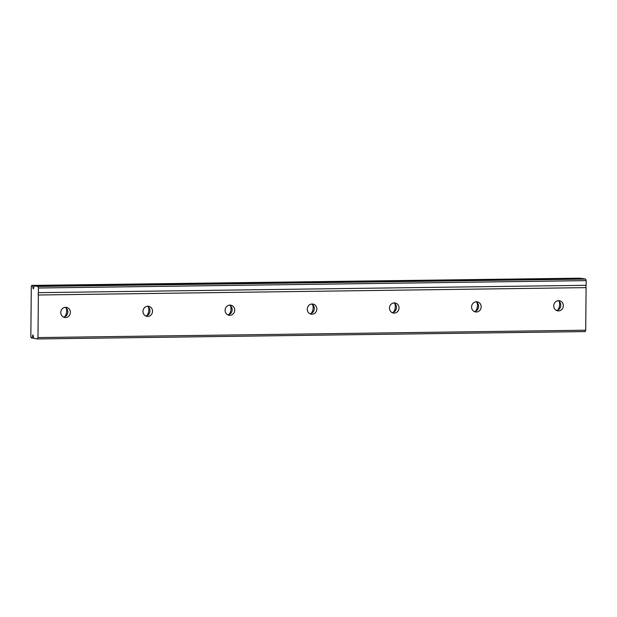 <?xml version="1.0" encoding="UTF-8"?>
<svg xmlns="http://www.w3.org/2000/svg" width="617" height="617" viewBox="0 0 617 617"><rect width="100%" height="100%" fill="white"/><g stroke="black" fill="none" stroke-linecap="round" stroke-linejoin="round"><path stroke-width="0.93" d="M64.723 316.737A8.769 8.198 99.6 0 0 66.675 311.107A8.769 8.198 99.6 0 0 66.181 308.068M65.626 307.32A5.113 4.782 99.6 0 0 64.731 317.47A5.113 4.782 99.6 0 0 70.353 312.788A5.113 4.782 99.6 0 0 65.626 307.32M37.46 338.957L585.194 331.591L585.718 330.218L586.088 287.63A1.458 0.509 89.2 0 1 585.895 286.427A1.458 0.509 89.2 0 1 586.111 285.301L38.37 292.666L38.416 288L37.915 286.458L34.136 285.818A2.337 0.818 89.2 0 1 33.65 287.437L33.326 288.949L32.986 287.321A2.337 0.818 89.2 0 1 32.531 285.548L31.729 285.409A2.776 0.964 -90.8 0 0 31.29 286.581L30.85 336.597A2.776 0.964 -90.8 0 0 31.274 337.915L32.076 338.047A2.337 0.818 89.2 0 1 32.562 336.435L32.886 334.915L33.218 336.543A2.337 0.818 89.2 0 1 33.673 338.317L37.46 338.957L37.984 337.584L38.354 295.003A1.458 0.509 89.2 0 1 38.161 293.8A1.458 0.509 89.2 0 1 38.37 292.666M146.885 315.626A8.769 8.198 99.6 0 0 148.828 310.004A8.769 8.198 99.6 0 0 148.342 306.965M147.787 306.217A5.113 4.782 99.6 0 0 146.892 316.359A5.113 4.782 99.6 0 0 152.515 311.685A5.113 4.782 99.6 0 0 147.787 306.217M229.038 314.523A8.769 8.198 99.6 0 0 230.989 308.901A8.769 8.198 99.6 0 0 230.503 305.862M229.948 305.107A5.113 4.782 99.6 0 0 229.054 315.256A5.113 4.782 99.6 0 0 234.676 310.582A5.113 4.782 99.6 0 0 229.948 305.107M311.199 313.421A8.769 8.198 99.6 0 0 313.151 307.79A8.769 8.198 99.6 0 0 312.665 304.752M312.109 304.004A5.113 4.782 99.6 0 0 311.215 314.153A5.113 4.782 99.6 0 0 316.837 309.472A5.113 4.782 99.6 0 0 312.109 304.004M393.361 312.31A8.769 8.198 99.6 0 0 395.312 306.688A8.769 8.198 99.6 0 0 394.826 303.649M394.271 302.901A5.113 4.782 99.6 0 0 393.376 313.043A5.113 4.782 99.6 0 0 398.998 308.369A5.113 4.782 99.6 0 0 394.271 302.901M475.522 311.207A8.769 8.198 99.6 0 0 477.473 305.585A8.769 8.198 99.6 0 0 476.987 302.546M476.432 301.79A5.113 4.782 99.6 0 0 475.537 311.94A5.113 4.782 99.6 0 0 481.16 307.266A5.113 4.782 99.6 0 0 476.432 301.79M558.593 300.687A5.113 4.782 99.6 0 0 557.699 310.837A5.113 4.782 99.6 0 0 563.321 306.163A5.113 4.782 99.6 0 0 558.593 300.687M557.683 310.104A8.769 8.198 99.6 0 0 559.634 304.474A8.769 8.198 99.6 0 0 559.149 301.435M558.092 300.726A5.113 4.782 -80.4 0 1 556.457 310.436M475.931 301.829A5.113 4.782 -80.4 0 1 474.296 311.539M393.769 302.932A5.113 4.782 -80.4 0 1 392.134 312.642M311.616 304.034A5.113 4.782 -80.4 0 1 309.973 313.745M229.455 305.145A5.113 4.782 -80.4 0 1 227.812 314.855M147.293 306.248A5.113 4.782 -80.4 0 1 145.651 315.958M585.718 330.218L37.984 337.584M586.088 287.63L38.354 295.003M586.111 285.301L586.15 280.627L38.416 288M586.15 280.627L585.656 279.085L37.915 286.458M585.656 279.085L581.87 278.452L34.136 285.818M33.588 288.455L33.033 288.463M33.742 287.314L32.986 287.321M580.296 278.468A2.337 0.818 89.2 0 1 580.273 278.174L32.531 285.548M580.273 278.174L31.729 285.409M33.65 338.023L32.076 338.047M33.218 336.427L32.562 336.435M33.156 335.301L32.624 335.309M65.132 307.351A5.113 4.782 -80.4 0 1 63.489 317.061"/></g></svg>
